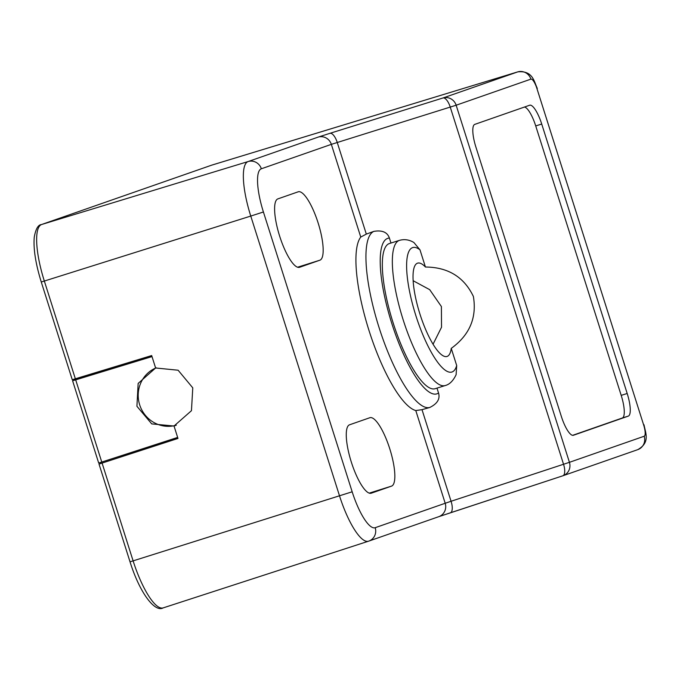 <?xml version="1.0" encoding="UTF-8"?>
<svg xmlns="http://www.w3.org/2000/svg" width="680" height="680" viewBox="0 0 680 680"><rect width="100%" height="100%" fill="white"/><g stroke="black" fill="none" stroke-linecap="round" stroke-linejoin="round"><path stroke-width="1.02" d="M101.082 463.369L100.776 462.392M74.358 379.134L74.656 380.052L72.743 380.715L75.692 379.865L152.006 356.592L155.618 367.99L138.15 383.426L136.918 406.274L151.725 423.895L174.029 426.02L191.454 410.695L192.771 387.846L178.109 370.217L155.618 367.99L151.674 355.555L72.411 379.678M98.694 463.046L72.599 380.774M98.838 462.995L177.65 437.418L174.029 426.02L175.712 425.433L174.029 426.02L177.973 438.456L99.169 464.032L121.014 456.892L120.836 456.348L125.383 454.894L120.836 456.348L120.7 455.923M151.971 356.473L74.656 380.052M94.698 373.94L94.409 373.023M94.537 373.447L98.974 371.628M125.57 455.481L125.383 454.894M176.273 425.212A30.439 29.333 70.8 0 1 139.961 405.697A30.439 29.333 70.8 0 1 156.221 367.803M177.939 438.337L125.536 455.362M413.159 280.729L429.7 289.663L441.388 306.527L441.533 327.233L433.05 344.25M425.433 267.019A48.926 13.073 72.5 0 0 417.613 263.143A48.926 13.073 72.5 0 0 419.959 314.118A48.926 13.073 72.5 0 0 446.998 356.473A48.926 13.073 72.5 0 0 451.248 348.381C469.6 335.053 476.977 317.747 473.382 296.454C464.058 277.006 448.069 267.197 425.433 267.019L419.993 249.857L413.899 242.513C409.25 239.683 404.438 238.969 399.457 240.363A76.109 20.332 -107.5 0 0 392.411 258.145A76.109 20.332 -107.5 0 0 403.113 319.659A76.109 20.332 -107.5 0 0 445.162 385.551C449.522 384.489 453.177 380.868 456.118 374.68L456.696 365.551L451.248 348.381M450.364 512.813A10.871 4.276 71.8 0 1 450.338 512.822L438.575 516.749A10.871 10.48 -109.2 0 0 438.787 516.673L562.836 475.796A10.871 10.871 0 0 0 563.023 475.728A10.871 10.48 70.8 0 0 569.432 462.323L644.181 436.237A10.871 2.907 -107.5 0 0 643.637 424.915L536.937 88.536A10.871 2.907 -107.5 0 0 530.902 79.135L456.152 105.222L569.432 462.323L451.069 501.271A10.871 4.276 71.8 0 1 450.364 512.813L562.81 475.804A10.871 4.276 -108.2 0 0 562.836 475.796A10.871 4.276 -108.2 0 0 563.542 464.253L450.262 107.151A10.871 4.276 -107.4 0 0 442.96 97.979L329.962 133.322A10.871 4.276 72.6 0 1 337.254 142.494L366.316 234.099L360.757 237.074A92.412 24.684 72.5 0 0 369.01 330.531A92.412 24.684 72.5 0 0 415.786 410.55L422.008 409.666L429.709 407.499A92.412 24.684 -107.5 0 1 379.006 327.386A92.412 24.684 -107.5 0 1 365.993 260.449A92.412 24.684 -107.5 0 1 373.839 231.378C382.202 229.984 387.387 232.212 389.394 238.051L390.966 243.032M436.993 388.118L438.54 392.998C440.274 398.93 437.333 403.767 429.709 407.499M366.316 234.099L373.839 231.378M475.881 147.016L561.357 416.457A21.743 5.806 72.5 0 0 573.367 435.285A21.743 5.806 72.5 0 0 573.418 435.268L628.277 416.118A21.743 5.806 72.5 0 0 627.189 393.482L541.722 124.041A21.743 5.806 72.5 0 0 529.703 105.213A21.743 5.806 72.5 0 0 529.66 105.23L474.793 124.372A21.743 5.806 72.5 0 0 475.881 147.016M72.267 379.738L41.267 282.013C35.615 263.747 33.277 248.803 34.255 237.184C35.725 228.981 38.131 224.774 41.48 224.553A4.352 4.19 70.8 0 1 41.633 224.502A54.323 14.509 72.5 0 0 44.345 281.07L75.361 378.828M211.82 165.112L41.633 224.502L248.141 161.543A10.871 10.48 70.8 0 1 261.341 168.784A41.497 11.084 -107.5 0 0 263.415 211.99L352.172 491.793A41.497 11.084 -107.5 0 0 375.19 527.697A10.871 10.48 70.8 0 1 368.569 541.178A52.368 13.991 -107.5 0 1 368.492 541.203A52.368 13.991 -107.5 0 1 339.524 495.873L250.767 216.07L41.267 282.013M399.457 240.363L389.47 243.508A76.109 20.332 72.5 0 0 393.116 322.804A76.109 20.332 72.5 0 0 435.175 388.697L445.162 385.551M299.591 267.282L319.889 260.194A35.879 9.588 72.5 0 0 318.138 222.98A35.879 9.588 72.5 0 0 298.265 191.777A35.879 9.588 72.5 0 0 298.197 191.803L277.89 198.883A35.879 9.588 72.5 0 0 279.642 236.104A35.879 9.588 72.5 0 0 299.514 267.308A35.879 9.588 72.5 0 0 299.591 267.282L299.438 267.325M371.101 493.246L371.254 493.195A35.879 9.588 72.5 0 1 371.178 493.221A35.879 9.588 72.5 0 1 351.305 462.017A35.879 9.588 72.5 0 1 349.554 424.796L369.861 417.716A35.879 9.588 72.5 0 1 369.928 417.69A35.879 9.588 72.5 0 1 389.801 448.894A35.879 9.588 72.5 0 1 391.552 486.115L369.231 493.136M371.254 493.195L391.552 486.115M524.45 107.049A21.743 5.806 -107.5 0 1 535.721 125.927L621.197 395.369A21.743 5.806 -107.5 0 1 622.285 418.013L572.628 435.336M75.692 379.865L101.762 462.068M422.008 409.666L451.069 501.271L445.196 503.268A10.871 10.48 -109.2 0 1 438.787 516.673L368.781 541.11L163.157 607.894C154.708 612.722 139.63 592.629 130.024 561.816L133.11 560.873A54.323 14.509 72.5 0 0 163.157 607.894A54.323 14.509 72.5 0 0 163.234 607.869L368.416 541.229M102.093 463.106L133.11 560.873L352.172 491.793M360.757 237.074L331.347 144.356L456.152 105.222A10.871 10.48 70.8 0 0 442.96 97.979L517.854 71.85M643.637 424.915L536.928 88.536M530.902 79.135A10.871 10.48 -109.2 0 0 517.71 71.893L211.701 165.155A4.352 4.19 -109.2 0 0 211.548 165.206L211.548 165.206A4.352 4.19 -109.2 0 0 211.404 165.257M261.341 168.784L331.347 144.356A10.871 10.48 -109.2 0 0 318.147 137.113L329.962 133.322M438.54 392.998A81.541 21.785 -107.5 0 1 403.461 354.067A81.541 21.785 -107.5 0 1 380.256 264.214A81.541 21.785 -107.5 0 1 389.394 238.051M456.696 365.551A65.237 17.425 -107.5 0 1 427.346 344.726A65.237 17.425 -107.5 0 1 406.674 262.828A65.237 17.425 -107.5 0 1 419.993 249.857M375.19 527.697L445.196 503.268L415.786 410.55M637.56 449.718A10.871 10.48 -109.2 0 0 637.772 449.642L563.023 475.728A10.871 10.48 70.8 0 1 562.853 475.787M644.002 424.771C645.77 433.789 650.139 442.587 637.772 449.642L637.772 449.642A10.871 10.48 -109.2 0 0 644.181 436.237M263.415 211.99L250.767 216.07A52.368 13.991 -107.5 0 1 248.141 161.543L318.147 137.113M319.889 260.194L297.568 267.223M621.197 395.369L627.189 393.482M541.722 124.041L535.721 125.927M628.277 416.118L622.285 418.013M130.024 561.816L99.025 464.091M41.48 224.553L211.76 165.13L517.769 71.867C532.95 70.312 534.038 81.702 537.302 88.4"/></g></svg>
